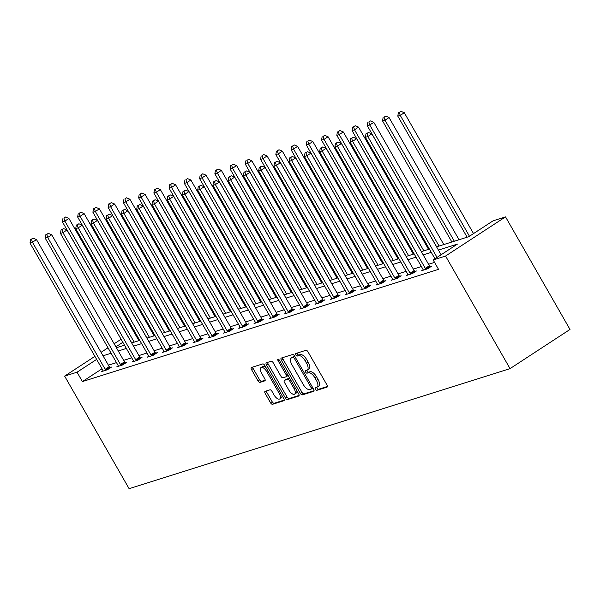 <?xml version="1.0" encoding="UTF-8"?>
<svg xmlns="http://www.w3.org/2000/svg" width="600" height="600" viewBox="0 0 600 600"><rect width="100%" height="100%" fill="white"/><g stroke="black" fill="none" stroke-linecap="round" stroke-linejoin="round"><path stroke-width="0.9" d="M315.472 389.25A1.492 0.682 -123.2 0 0 316.882 390.33L327.075 387.12A2.138 0.975 -123.2 0 0 327.188 387.067A2.138 0.975 -123.2 0 0 326.978 384.975L307.995 351.825A2.138 0.975 -123.2 0 0 305.978 350.288L295.785 353.498A1.492 0.682 -123.2 0 0 295.71 353.535A1.492 0.682 -123.2 0 0 295.853 354.998A1.492 0.682 -123.2 0 0 297.263 356.077L298.582 355.657A6.832 3.127 -123.2 0 1 305.025 360.585L306.608 363.345A6.832 3.127 -123.2 0 1 307.275 370.035A6.832 3.127 -123.2 0 1 306.915 370.207L305.595 370.627A1.492 0.682 -123.2 0 0 305.513 370.665A1.492 0.682 -123.2 0 0 305.663 372.127A1.492 0.682 -123.2 0 0 307.072 373.2L308.392 372.788A6.832 3.127 -123.2 0 1 314.835 377.715L316.418 380.475A6.832 3.127 -123.2 0 1 317.085 387.165A6.832 3.127 -123.2 0 1 316.725 387.338L315.405 387.75A1.492 0.682 -123.2 0 0 315.322 387.787A1.492 0.682 -123.2 0 0 315.472 389.25M316.778 387.322A1.492 0.682 -123.2 0 0 317.093 388.192A1.492 0.682 -123.2 0 0 318.502 389.272L327.442 386.452M297.157 353.062A1.492 0.682 -123.2 0 0 297.472 353.94A1.492 0.682 -123.2 0 0 298.882 355.02L300.202 354.6L298.582 355.657M306.968 370.192A1.492 0.682 -123.2 0 0 307.282 371.07A1.492 0.682 -123.2 0 0 308.692 372.142L310.013 371.73L308.392 372.788M265.103 391.327A2.138 0.975 -123.2 0 0 264.99 391.38A2.138 0.975 -123.2 0 0 265.2 393.465L270.525 402.765A2.138 0.975 -123.2 0 0 272.543 404.31L283.86 400.74A2.138 0.975 -123.2 0 0 283.972 400.688A2.138 0.975 -123.2 0 0 283.763 398.595L264.78 365.445A2.138 0.975 -123.2 0 0 262.763 363.907L251.445 367.478A2.138 0.975 -123.2 0 0 251.333 367.53A2.138 0.975 -123.2 0 0 251.542 369.615L257.978 380.85A2.138 0.975 -123.2 0 0 259.987 382.395L264.832 380.865A2.138 0.975 -123.2 0 0 264.945 380.812A2.138 0.975 -123.2 0 0 264.735 378.72L261.548 373.147A5.715 2.61 -123.2 0 1 260.985 367.56A5.715 2.61 -123.2 0 1 266.678 371.535L279.18 393.353A5.715 2.61 -123.2 0 1 279.735 398.947A5.715 2.61 -123.2 0 1 274.043 394.972L271.965 391.335A2.138 0.975 -123.2 0 0 269.947 389.798L265.103 391.327M102.023 368.782L82.418 381.585L77.047 372.202L64.635 376.11L129.113 488.692L510.045 368.618L570 329.452L505.53 216.877L493.118 220.792L468.81 236.663L436.567 246.825M82.418 381.585L438.533 269.332L433.162 259.95L445.567 256.035L510.045 368.618M300.36 393.368A2.138 0.975 -123.2 0 0 302.37 394.905L313.695 391.335A2.138 0.975 -123.2 0 0 313.808 391.283A2.138 0.975 -123.2 0 0 313.597 389.19L294.608 356.04A2.138 0.975 -123.2 0 0 292.597 354.502L281.28 358.072A2.138 0.975 -123.2 0 0 281.168 358.125A2.138 0.975 -123.2 0 0 281.37 360.218L300.36 393.368L301.98 392.31A2.138 0.975 -123.2 0 0 303.99 393.847L314.062 390.675M298.778 396.037L287.452 399.607A2.138 0.975 -123.2 0 1 285.442 398.07L266.46 364.92A2.138 0.975 -123.2 0 1 266.25 362.827A2.138 0.975 -123.2 0 1 266.362 362.775L271.207 361.245A2.138 0.975 -123.2 0 1 273.218 362.782L280.92 376.23A2.138 0.975 -123.2 0 0 282.93 377.767L286.147 376.755A2.138 0.975 -123.2 0 0 286.26 376.702A2.138 0.975 -123.2 0 0 286.05 374.61L278.032 360.615A1.492 0.682 -123.2 0 1 277.89 359.153A1.492 0.682 -123.2 0 1 279.375 360.195L298.68 393.893A2.138 0.975 -123.2 0 1 298.89 395.985A2.138 0.975 -123.2 0 1 298.778 396.037L298.98 395.903M434.55 262.373L428.558 264.263M421.395 266.52L413.31 269.07M406.147 271.327L398.062 273.87M390.908 276.127L382.815 278.678M375.66 280.935L367.575 283.485M360.413 285.743L352.327 288.293M345.173 290.543L337.08 293.093M329.925 295.35L321.84 297.9M314.678 300.157L306.593 302.707M299.438 304.965L291.345 307.515M284.19 309.765L276.105 312.315M268.942 314.572L260.858 317.123M253.695 319.38L245.61 321.93M238.455 324.188L230.37 326.73M223.208 328.987L215.123 331.538M207.96 333.795L199.875 336.345M192.72 338.603L184.627 341.153M177.472 343.41L169.387 345.952M162.225 348.21L154.14 350.76M146.985 353.017L138.892 355.567M131.738 357.825L123.653 360.375M116.49 362.625L108.405 365.175M423.173 269.722L421.748 270.653L427.605 268.808L431.662 266.16L430.08 266.655M407.933 274.522L406.5 275.46L412.365 273.608L416.415 270.968L414.832 271.462M392.685 279.33L391.252 280.267L397.118 278.415L401.168 275.767L399.585 276.27M377.438 284.138L376.013 285.067L381.87 283.222L385.92 280.575L384.345 281.077M362.197 288.938L360.765 289.875L366.63 288.03L370.68 285.382L369.097 285.877M346.95 293.745L345.517 294.683L351.382 292.83L355.433 290.183L353.85 290.685M331.702 298.553L330.27 299.483L336.135 297.638L340.185 294.99L338.603 295.493M316.455 303.36L315.03 304.29L320.895 302.445L324.945 299.798L323.362 300.293M301.215 308.16L299.782 309.097L305.647 307.245L309.697 304.605L308.115 305.1M285.968 312.968L284.535 313.905L290.4 312.053L294.45 309.405L292.868 309.907M270.72 317.775L269.295 318.705L275.153 316.86L279.21 314.212L277.627 314.715M255.48 322.582L254.048 323.513L259.913 321.668L263.962 319.02L262.38 319.515M240.233 327.382L238.8 328.32L244.665 326.468L248.715 323.827L247.132 324.322M224.985 332.19L223.56 333.127L229.417 331.275L233.475 328.627L231.892 329.13M209.745 336.998L208.312 337.928L214.178 336.082L218.228 333.435L216.645 333.938M194.498 341.798L193.065 342.735L198.93 340.89L202.98 338.243L201.397 338.737M179.25 346.605L177.825 347.543L183.683 345.69L187.733 343.043L186.157 343.545M164.01 351.413L162.578 352.343L168.442 350.498L172.493 347.85L170.91 348.353M148.762 356.22L147.33 357.15L153.195 355.305L157.245 352.657L155.663 353.153M133.515 361.02L132.083 361.957L137.947 360.105L141.998 357.465L140.422 357.96M118.267 365.827L116.843 366.765L122.708 364.913L126.757 362.265L125.175 362.767M103.028 370.635L101.595 371.565L107.46 369.72L111.51 367.072L109.927 367.575M134.91 333.697L135.765 333.428M121.095 339.24L114.142 343.778M107.993 347.79L101.047 352.327M94.898 356.347L64.635 376.11M96.645 359.4L77.047 372.202M433.162 259.95L457.463 244.072L438.428 250.072M431.265 252.33L423.18 254.88M416.025 257.138L407.933 259.688M400.778 261.945L392.692 264.495M385.53 266.745L377.445 269.295M370.29 271.553L362.197 274.103M355.043 276.36L346.957 278.91M339.795 281.168L331.71 283.718M324.555 285.968L316.462 288.517M309.308 290.775L301.222 293.325M294.06 295.582L285.975 298.132M278.82 300.39L270.728 302.933M263.572 305.19L255.487 307.74M248.325 309.998L240.24 312.548M233.077 314.805L224.993 317.355M217.837 319.605L209.752 322.155M202.59 324.413L194.505 326.962M187.343 329.22L179.257 331.77M172.102 334.028L164.01 336.577M156.855 338.827L148.77 341.377M141.608 343.635L133.523 346.185M126.368 348.442L118.275 350.993M111.12 353.25L103.035 355.793M445.567 256.035L505.53 216.877M116.415 347.745L124.507 345.195M131.663 342.938L139.748 340.388M146.91 338.13L154.995 335.58M162.15 333.33L170.243 330.78M177.398 328.522L185.483 325.972M192.645 323.715L200.73 321.165M207.892 318.907L215.978 316.365M223.132 314.108L231.218 311.558M238.38 309.3L246.465 306.75M253.627 304.493L261.712 301.942M268.868 299.685L276.96 297.142M284.115 294.885L292.2 292.335M299.362 290.077L307.447 287.528M314.603 285.27L322.695 282.72M329.85 280.47L337.935 277.92M345.097 275.663L353.183 273.112M360.337 270.855L368.43 268.305M375.585 266.048L383.67 263.498M390.832 261.248L398.918 258.697M406.08 256.44L414.165 253.89M421.32 251.632L429.405 249.083M135.938 333.735L135.203 334.215M122.843 342.293L115.898 346.83M318.345 386.28A6.832 3.127 -123.2 0 0 318.705 386.107A6.832 3.127 -123.2 0 0 318.038 379.418L316.418 380.475M310.013 371.73A6.832 3.127 -123.2 0 1 316.455 376.657L318.038 379.418M308.535 369.15A6.832 3.127 -123.2 0 0 308.895 368.978A6.832 3.127 -123.2 0 0 308.228 362.288L306.608 363.345M300.202 354.6A6.832 3.127 -123.2 0 1 306.645 359.528L308.228 362.288M282.525 357.675A2.138 0.975 -123.2 0 0 282.99 359.16L301.98 392.31M311.16 389.092A1.492 0.682 -123.2 0 0 311.243 389.055A1.492 0.682 -123.2 0 0 311.093 387.592L294.428 358.493A1.492 0.682 -123.2 0 0 293.017 357.413L291.63 357.855A6.832 3.127 -123.2 0 0 291.263 358.02A6.832 3.127 -123.2 0 0 291.93 364.71L303.322 384.6A6.832 3.127 -123.2 0 0 309.765 389.528L311.16 389.092M311.303 388.995L312.78 388.035A1.492 0.682 -123.2 0 0 312.862 387.998A1.492 0.682 -123.2 0 0 312.892 387.967M294.78 356.34A1.492 0.682 -123.2 0 0 294.638 356.355L293.017 357.413M291.263 358.02L292.882 356.962A6.832 3.127 -123.2 0 1 293.25 356.798L294.638 356.355M299.145 395.377L289.08 398.55L287.452 399.607M267.608 362.377A2.138 0.975 -123.2 0 0 268.08 363.855L287.062 397.005A2.138 0.975 -123.2 0 0 289.08 398.55M286.358 376.62L287.767 375.697A2.138 0.975 -123.2 0 0 287.88 375.645A2.138 0.975 -123.2 0 0 288.075 375.382M288.907 390.18A5.715 2.61 -123.2 0 0 294.6 394.155A5.715 2.61 -123.2 0 0 294.038 388.56L289.635 380.873A2.138 0.975 -123.2 0 0 287.625 379.335L284.407 380.347A2.138 0.975 -123.2 0 0 284.295 380.4A2.138 0.975 -123.2 0 0 284.505 382.493L288.907 390.18M294.6 394.155L296.22 393.097A5.715 2.61 -123.2 0 0 296.858 390.705M289.763 378.33A2.138 0.975 -123.2 0 0 289.245 378.278L287.625 379.335M285.825 379.425A2.138 0.975 -123.2 0 1 285.915 379.343A2.138 0.975 -123.2 0 1 286.028 379.29L289.245 378.278M279.735 398.947L281.355 397.89A5.715 2.61 -123.2 0 0 281.993 395.498M266.017 367.612A5.715 2.61 -123.2 0 0 262.605 366.502L260.985 367.56M252.697 367.08A2.138 0.975 -123.2 0 0 253.163 368.558L259.597 379.793A2.138 0.975 -123.2 0 0 261.608 381.33L265.2 380.197M266.355 390.93A2.138 0.975 -123.2 0 0 266.82 392.408L272.145 401.707A2.138 0.975 -123.2 0 0 274.163 403.252L284.228 400.072M473.52 233.587L404.295 112.725L400.245 115.373L397.8 116.137L467.13 237.195M469.463 236.235L400.245 115.373L399.33 112.373L400.95 111.308L399.33 112.373M397.8 116.137L398.355 112.68M400.95 111.308L404.295 112.725M441.105 254.76L371.888 133.89L367.837 136.538L437.055 257.407M366.923 133.538L368.543 132.48L365.947 133.845L366.923 133.538L367.837 136.538L365.392 137.31L434.955 258.772M371.888 133.89L368.543 132.48M365.947 133.845L365.392 137.31M459.045 239.745L389.055 117.532L384.998 120.18L382.56 120.945L451.882 242.002M454.327 241.23L384.998 120.18L384.09 117.172L385.71 116.115L384.09 117.172M382.56 120.945L383.108 117.48M385.71 116.115L389.055 117.532M443.798 244.545L373.808 122.333L369.757 124.98L367.312 125.752L436.643 246.803M439.08 246.038L369.757 124.98L368.843 121.98L370.462 120.922L368.843 121.98M367.312 125.752L367.868 122.288M370.462 120.922L373.808 122.333M425.34 268.365L429.39 265.725L356.64 138.697L352.59 141.345L425.34 268.365A2.175 0.998 -123.2 0 0 425.812 269.048L426.022 269.303M351.675 138.345L353.295 137.288L350.7 138.653L351.675 138.345L352.59 141.345L350.153 142.118L422.895 269.138A2.175 0.998 -123.2 0 1 423.225 269.858L423.33 270.157M429.39 265.725A2.175 0.998 -123.2 0 0 429.862 266.4L430.365 267M356.64 138.697L353.295 137.288M350.7 138.653L350.153 142.118M410.092 273.173L414.143 270.525L341.4 143.505L337.35 146.153L410.092 273.173A2.175 0.998 -123.2 0 0 410.565 273.855L410.783 274.11M336.435 143.145L338.055 142.087L335.452 143.453L336.435 143.145L337.35 146.153L334.905 146.917L407.647 273.945A2.175 0.998 -123.2 0 1 407.978 274.665L408.082 274.957M414.143 270.525A2.175 0.998 -123.2 0 0 414.615 271.207L415.125 271.808M341.4 143.505L338.055 142.087M335.452 143.453L334.905 146.917M428.55 249.353L358.56 127.14L354.51 129.788L352.065 130.56L421.395 251.61M423.84 250.837L354.51 129.788L353.595 126.788L355.215 125.73L353.595 126.788M352.065 130.56L352.62 127.095M355.215 125.73L358.56 127.14M413.31 254.16L343.32 131.947L339.263 134.595L336.825 135.36L406.147 256.418M408.592 255.645L339.263 134.595L338.347 131.587L339.968 130.53L338.347 131.587M336.825 135.36L337.373 131.903M339.968 130.53L343.32 131.947M398.062 258.968L328.072 136.755L324.022 139.395L321.577 140.167L390.908 261.225M393.345 260.452L324.022 139.395L323.108 136.395L324.728 135.337L323.108 136.395M321.577 140.167L322.125 136.703M324.728 135.337L328.072 136.755M394.845 277.98L398.903 275.332L326.153 148.312L322.103 150.953L394.845 277.98A2.175 0.998 -123.2 0 0 395.317 278.655L395.535 278.918M321.188 147.953L322.808 146.895L320.212 148.26L321.188 147.953L322.103 150.953L319.657 151.725L392.408 278.752A2.175 0.998 -123.2 0 1 392.737 279.472L392.835 279.765M398.903 275.332A2.175 0.998 -123.2 0 0 399.375 276.007L399.877 276.615M326.153 148.312L322.808 146.895M320.212 148.26L319.657 151.725M379.605 282.788L383.655 280.14L310.905 153.113L306.855 155.76L379.605 282.788A2.175 0.998 -123.2 0 0 380.077 283.462L380.288 283.718M305.94 152.76L307.56 151.703L304.965 153.067L305.94 152.76L306.855 155.76L304.41 156.532L377.16 283.553A2.175 0.998 -123.2 0 1 377.49 284.28L377.587 284.572M383.655 280.14A2.175 0.998 -123.2 0 0 384.127 280.815L384.63 281.423M310.905 153.113L307.56 151.703M304.965 153.067L304.41 156.532M364.358 287.587L368.407 284.947L295.665 157.92L291.608 160.567L364.358 287.587A2.175 0.998 -123.2 0 0 364.83 288.27L365.048 288.525M290.7 157.567L292.32 156.502L289.718 157.875L290.7 157.567L291.608 160.567L289.17 161.34L361.913 288.36A2.175 0.998 -123.2 0 1 362.243 289.08L362.347 289.38M368.407 284.947A2.175 0.998 -123.2 0 0 368.88 285.623L369.382 286.222M295.665 157.92L292.32 156.502M289.718 157.875L289.17 161.34M382.815 263.767L312.825 141.555L308.775 144.203L306.33 144.975L375.66 266.025M378.105 265.26L308.775 144.203L307.86 141.203L309.48 140.145L307.86 141.203M306.33 144.975L306.885 141.51M309.48 140.145L312.825 141.555M349.11 292.395L353.168 289.748L280.418 162.727L276.368 165.375L349.11 292.395A2.175 0.998 -123.2 0 0 349.582 293.07L349.8 293.332M275.452 162.368L277.072 161.31L274.478 162.675L275.452 162.368L276.368 165.375L273.923 166.14L346.673 293.168A2.175 0.998 -123.2 0 1 347.002 293.888L347.1 294.18M353.168 289.748A2.175 0.998 -123.2 0 0 353.632 290.43L354.142 291.03M280.418 162.727L277.072 161.31M274.478 162.675L273.923 166.14M367.575 268.575L297.577 146.363L293.528 149.01L291.09 149.782L360.413 270.832M362.858 270.06L293.528 149.01L292.612 146.01L294.233 144.945L292.612 146.01M291.09 149.782L291.638 146.317M294.233 144.945L297.577 146.363M333.87 297.202L337.92 294.555L265.17 167.535L261.12 170.175L333.87 297.202A2.175 0.998 -123.2 0 0 334.343 297.877L334.553 298.132M260.205 167.175L261.825 166.118L259.23 167.483L260.205 167.175L261.12 170.175L258.675 170.947L331.425 297.968A2.175 0.998 -123.2 0 1 331.755 298.695L331.853 298.987M337.92 294.555A2.175 0.998 -123.2 0 0 338.392 295.23L338.895 295.837M265.17 167.535L261.825 166.118M259.23 167.483L258.675 170.947M352.327 273.382L282.337 151.17L278.288 153.817L275.843 154.583L345.173 275.64M347.61 274.868L278.288 153.817L277.373 150.81L278.993 149.752L277.373 150.81M275.843 154.583L276.39 151.118M278.993 149.752L282.337 151.17M318.623 302.01L322.673 299.362L249.93 172.335L245.873 174.983L318.623 302.01A2.175 0.998 -123.2 0 0 319.095 302.685L319.312 302.94M244.958 171.983L246.585 170.925L243.983 172.29L244.958 171.983L245.873 174.983L243.435 175.755L316.178 302.775A2.175 0.998 -123.2 0 1 316.507 303.502L316.612 303.795M322.673 299.362A2.175 0.998 -123.2 0 0 323.145 300.038L323.647 300.638M249.93 172.335L246.585 170.925M243.983 172.29L243.435 175.755M337.08 278.19L267.09 155.977L263.04 158.618L260.595 159.39L329.925 280.44M332.37 279.675L263.04 158.618L262.125 155.618L263.745 154.56L262.125 155.618M260.595 159.39L261.15 155.925M263.745 154.56L267.09 155.977M303.375 306.81L307.425 304.163L234.683 177.142L230.632 179.79L303.375 306.81A2.175 0.998 -123.2 0 0 303.847 307.493L304.065 307.748M229.718 176.79L231.337 175.725L228.735 177.097L229.718 176.79L230.632 179.79L228.188 180.555L300.938 307.582A2.175 0.998 -123.2 0 1 301.267 308.303L301.365 308.595M307.425 304.163A2.175 0.998 -123.2 0 0 307.897 304.845L308.407 305.445M234.683 177.142L231.337 175.725M228.735 177.097L228.188 180.555M321.84 282.99L251.843 160.778L247.792 163.425L245.347 164.197L314.678 285.248M317.123 284.483L247.792 163.425L246.877 160.425L248.498 159.368L246.877 160.425M245.347 164.197L245.903 160.733M248.498 159.368L251.843 160.778M288.135 311.618L292.185 308.97L219.435 181.95L215.385 184.597L288.135 311.618A2.175 0.998 -123.2 0 0 288.608 312.293L288.817 312.555M214.47 181.59L216.09 180.532L213.495 181.898L214.47 181.59L215.385 184.597L212.94 185.363L285.69 312.39A2.175 0.998 -123.2 0 1 286.02 313.11L286.118 313.403M292.185 308.97A2.175 0.998 -123.2 0 0 292.657 309.653L293.16 310.252M219.435 181.95L216.09 180.532M213.495 181.898L212.94 185.363M306.593 287.798L236.603 165.585L232.553 168.233L230.108 168.998L299.438 290.055M301.875 289.282L232.553 168.233L231.638 165.233L233.257 164.167L231.638 165.233M230.108 168.998L230.655 165.54M233.257 164.167L236.603 165.585M272.888 316.425L276.938 313.778L204.188 186.75L200.138 189.398L272.888 316.425A2.175 0.998 -123.2 0 0 273.36 317.1L273.577 317.355M199.222 186.398L200.843 185.34L198.248 186.705L199.222 186.398L200.138 189.398L197.7 190.17L270.442 317.19A2.175 0.998 -123.2 0 1 270.772 317.918L270.877 318.21M276.938 313.778A2.175 0.998 -123.2 0 0 277.41 314.452L277.913 315.06M204.188 186.75L200.843 185.34M198.248 186.705L197.7 190.17M291.345 292.605L221.355 170.392L217.305 173.04L214.86 173.805L284.19 294.862M286.635 294.09L217.305 173.04L216.39 170.032L218.01 168.975L216.39 170.032M214.86 173.805L215.415 170.34M218.01 168.975L221.355 170.392M257.64 321.225L261.69 318.585L188.947 191.558L184.898 194.205L257.64 321.225A2.175 0.998 -123.2 0 0 258.112 321.907L258.33 322.163M183.983 191.205L185.602 190.148L183 191.512L183.983 191.205L184.898 194.205L182.453 194.978L255.202 321.998A2.175 0.998 -123.2 0 1 255.532 322.718L255.63 323.017M261.69 318.585A2.175 0.998 -123.2 0 0 262.163 319.26L262.673 319.86M188.947 191.558L185.602 190.148M183 191.512L182.453 194.978M276.105 297.413L206.108 175.192L202.058 177.84L199.612 178.613L268.942 299.663M271.388 298.897L202.058 177.84L201.142 174.84L202.763 173.782L201.142 174.84M199.612 178.613L200.167 175.148M202.763 173.782L206.108 175.192M242.4 326.032L246.45 323.385L173.7 196.365L169.65 199.013L242.4 326.032A2.175 0.998 -123.2 0 0 242.865 326.715L243.083 326.97M168.735 196.005L170.355 194.947L167.76 196.32L168.735 196.005L169.65 199.013L167.205 199.778L239.955 326.805A2.175 0.998 -123.2 0 1 240.285 327.525L240.382 327.817M246.45 323.385A2.175 0.998 -123.2 0 0 246.923 324.067L247.425 324.668M173.7 196.365L170.355 194.947M167.76 196.32L167.205 199.778M260.858 302.212L190.868 180L186.81 182.648L184.373 183.42L253.695 304.47M256.14 303.697L186.81 182.648L185.903 179.648L187.523 178.59L185.903 179.648M184.373 183.42L184.92 179.955M187.523 178.59L190.868 180M227.153 330.84L231.202 328.192L158.453 201.173L154.403 203.812L227.153 330.84A2.175 0.998 -123.2 0 0 227.625 331.515L227.843 331.778M153.488 200.812L155.108 199.755L152.512 201.12L153.488 200.812L154.403 203.812L151.965 204.585L224.708 331.612A2.175 0.998 -123.2 0 1 225.038 332.332L225.142 332.625M231.202 328.192A2.175 0.998 -123.2 0 0 231.675 328.875L232.178 329.475M158.453 201.173L155.108 199.755M152.512 201.12L151.965 204.585M245.61 307.02L175.62 184.808L171.57 187.455L169.125 188.22L238.455 309.278M240.892 308.505L171.57 187.455L170.655 184.447L172.275 183.39L170.655 184.447M169.125 188.22L169.68 184.762M172.275 183.39L175.62 184.808M211.905 335.647L215.955 333L143.212 205.972L139.163 208.62L211.905 335.647A2.175 0.998 -123.2 0 0 212.377 336.322L212.595 336.577M138.248 205.62L139.868 204.562L137.265 205.928L138.248 205.62L139.163 208.62L136.718 209.392L209.46 336.413A2.175 0.998 -123.2 0 1 209.798 337.14L209.895 337.433M215.955 333A2.175 0.998 -123.2 0 0 216.428 333.675L216.938 334.282M143.212 205.972L139.868 204.562M137.265 205.928L136.718 209.392M230.37 311.827L160.373 189.615L156.322 192.255L153.877 193.028L223.208 314.085M225.653 313.312L156.322 192.255L155.407 189.255L157.028 188.197L155.407 189.255M153.877 193.028L154.433 189.562M157.028 188.197L160.373 189.615M196.665 340.447L200.715 337.808L127.965 210.78L123.915 213.428L196.665 340.447A2.175 0.998 -123.2 0 0 197.13 341.13L197.347 341.385M123 210.428L124.62 209.37L122.025 210.735L123 210.428L123.915 213.428L121.47 214.2L194.22 341.22A2.175 0.998 -123.2 0 1 194.55 341.94L194.647 342.24M200.715 337.808A2.175 0.998 -123.2 0 0 201.188 338.483L201.69 339.082M127.965 210.78L124.62 209.37M122.025 210.735L121.47 214.2M215.123 316.627L145.132 194.415L141.075 197.062L138.637 197.835L207.96 318.885M210.405 318.12L141.075 197.062L140.16 194.062L141.788 193.005L140.16 194.062M138.637 197.835L139.185 194.37M141.788 193.005L145.132 194.415M181.417 345.255L185.468 342.608L112.718 215.587L108.667 218.235L181.417 345.255A2.175 0.998 -123.2 0 0 181.89 345.938L182.1 346.192M107.752 215.228L109.373 214.17L106.778 215.535L107.752 215.228L108.667 218.235L106.222 219L178.972 346.028A2.175 0.998 -123.2 0 1 179.303 346.748L179.4 347.04M185.468 342.608A2.175 0.998 -123.2 0 0 185.94 343.29L186.442 343.89M112.718 215.587L109.373 214.17M106.778 215.535L106.222 219M199.875 321.435L129.885 199.222L125.835 201.87L123.39 202.642L192.72 323.692M195.157 322.92L125.835 201.87L124.92 198.87L126.54 197.812L124.92 198.87M123.39 202.642L123.938 199.178M126.54 197.812L129.885 199.222M166.17 350.062L170.22 347.415L97.477 220.395L93.427 223.035L166.17 350.062A2.175 0.998 -123.2 0 0 166.642 350.737L166.86 351M92.512 220.035L94.133 218.978L91.53 220.343L92.512 220.035L93.427 223.035L90.983 223.808L163.725 350.827A2.175 0.998 -123.2 0 1 164.055 351.555L164.16 351.847M170.22 347.415A2.175 0.998 -123.2 0 0 170.692 348.09L171.195 348.697M97.477 220.395L94.133 218.978M91.53 220.343L90.983 223.808M184.627 326.243L114.637 204.03L110.587 206.678L108.142 207.442L177.472 328.5M179.917 327.728L110.587 206.678L109.672 203.67L111.292 202.612L109.672 203.67M108.142 207.442L108.698 203.978M111.292 202.612L114.637 204.03M150.922 354.87L154.98 352.222L82.23 225.195L78.18 227.843L150.922 354.87A2.175 0.998 -123.2 0 0 151.395 355.545L151.613 355.8M77.265 224.843L78.885 223.785L76.29 225.15L77.265 224.843L78.18 227.843L75.735 228.615L148.485 355.635A2.175 0.998 -123.2 0 1 148.815 356.362L148.913 356.655M154.98 352.222A2.175 0.998 -123.2 0 0 155.445 352.897L155.955 353.505M82.23 225.195L78.885 223.785M76.29 225.15L75.735 228.615M169.387 331.05L99.39 208.837L95.34 211.478L92.903 212.25L162.225 333.3M164.67 332.535L95.34 211.478L94.425 208.478L96.045 207.42L94.425 208.478M92.903 212.25L93.45 208.785M96.045 207.42L99.39 208.837M135.683 359.67L139.733 357.022L66.983 230.002L62.932 232.65L135.683 359.67A2.175 0.998 -123.2 0 0 136.155 360.353L136.365 360.608M62.017 229.65L63.637 228.585L61.043 229.958L62.017 229.65L62.932 232.65L60.488 233.415L133.238 360.442A2.175 0.998 -123.2 0 1 133.567 361.163L133.665 361.455M139.733 357.022A2.175 0.998 -123.2 0 0 140.205 357.705L140.708 358.305M66.983 230.002L63.637 228.585M61.043 229.958L60.488 233.415M154.14 335.85L84.15 213.638L80.1 216.285L77.655 217.058L146.985 338.108M149.422 337.343L80.1 216.285L79.185 213.285L80.805 212.228L79.185 213.285M77.655 217.058L78.203 213.593M80.805 212.228L84.15 213.638M120.435 364.478L124.485 361.83L51.742 234.81L47.685 237.458L120.435 364.478A2.175 0.998 -123.2 0 0 120.907 365.153L121.125 365.415M46.777 234.45L48.398 233.392L45.795 234.757L46.777 234.45L47.685 237.458L45.248 238.222L117.99 365.25A2.175 0.998 -123.2 0 1 118.32 365.97L118.425 366.263M124.485 361.83A2.175 0.998 -123.2 0 0 124.958 362.513L125.46 363.112M51.742 234.81L48.398 233.392M45.795 234.757L45.248 238.222M138.892 340.657L68.903 218.445L64.852 221.093L62.407 221.858L131.738 342.915M134.183 342.142L64.852 221.093L63.938 218.093L65.558 217.028L63.938 218.093M62.407 221.858L62.963 218.4M65.558 217.028L68.903 218.445M105.188 369.285L109.245 366.638L36.495 239.61L32.445 242.257L105.188 369.285A2.175 0.998 -123.2 0 0 105.66 369.96L105.877 370.215M31.53 239.257L33.15 238.2L30.555 239.565L31.53 239.257L32.445 242.257L30 243.03L102.75 370.05A2.175 0.998 -123.2 0 1 103.08 370.778L103.177 371.07M109.245 366.638A2.175 0.998 -123.2 0 0 109.71 367.312L110.22 367.92M36.495 239.61L33.15 238.2M30.555 239.565L30 243.03M318.502 389.272L316.882 390.33M298.882 355.02L297.263 356.077M308.692 372.142L307.072 373.2M316.455 376.657L314.835 377.715M306.645 359.528L305.025 360.585M282.99 359.16L281.37 360.218M303.99 393.847L302.37 394.905M312.248 386.835L311.093 387.592M295.582 357.735L294.428 358.493M293.25 356.798L291.63 357.855M287.062 397.005L285.442 398.07M268.08 363.855L266.46 364.92M287.205 373.86L286.05 374.61M279.173 359.873L278.032 360.615M295.192 387.81L294.038 388.56M290.79 380.123L289.635 380.873M286.028 379.29L284.407 380.347M280.327 392.603L279.18 393.353M267.832 370.778L266.678 371.535M261.608 381.33L259.987 382.395M259.597 379.793L257.978 380.85M253.163 368.558L251.542 369.615M274.163 403.252L272.543 404.31M272.145 401.707L270.525 402.765M266.82 392.408L265.2 393.465M425.812 269.048L429.862 266.4M410.565 273.855L414.615 271.207M395.317 278.655L399.375 276.007M380.077 283.462L384.127 280.815M364.83 288.27L368.88 285.623M349.582 293.07L353.632 290.43M334.343 297.877L338.392 295.23M319.095 302.685L323.145 300.038M303.847 307.493L307.897 304.845M288.608 312.293L292.657 309.653M273.36 317.1L277.41 314.452M258.112 321.907L262.163 319.26M242.865 326.715L246.923 324.067M227.625 331.515L231.675 328.875M212.377 336.322L216.428 333.675M197.13 341.13L201.188 338.483M181.89 345.938L185.94 343.29M166.642 350.737L170.692 348.09M151.395 355.545L155.445 352.897M136.155 360.353L140.205 357.705M120.907 365.153L124.958 362.513M105.66 369.96L109.71 367.312M318.705 386.107L317.085 387.165M308.895 368.978L307.275 370.035M312.862 387.998L311.243 389.055M287.88 375.645L286.26 376.702M285.915 379.343L284.295 380.4"/></g></svg>
